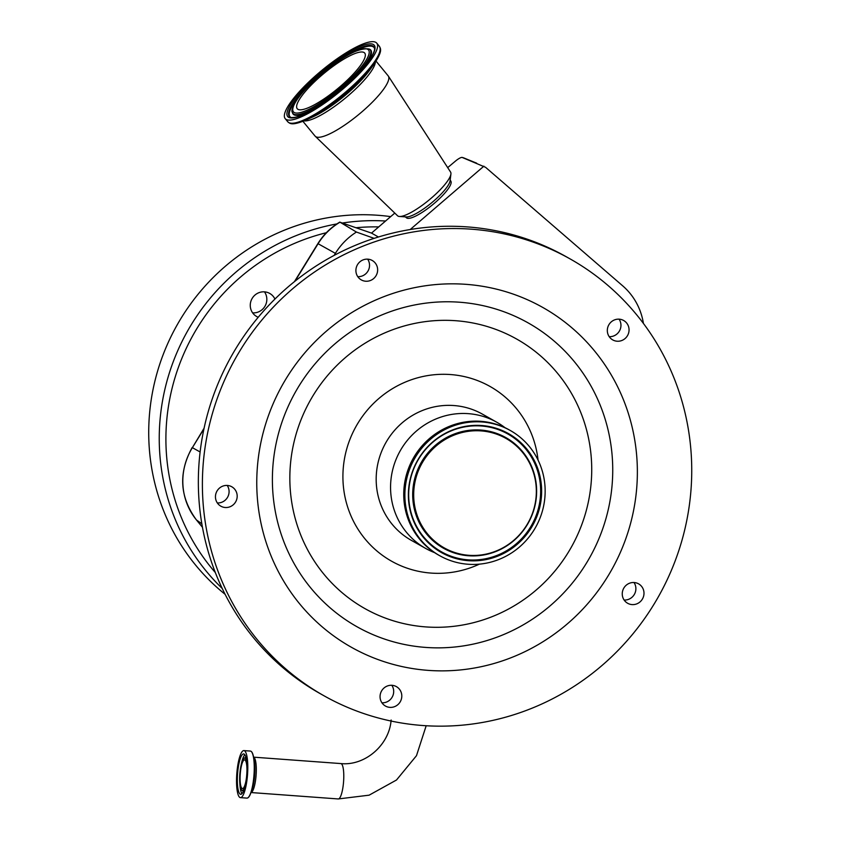 <?xml version="1.0" encoding="UTF-8"?>
<svg xmlns="http://www.w3.org/2000/svg" width="841" height="841" viewBox="0 0 841 841"><rect width="100%" height="100%" fill="white"/><g stroke="black" fill="none" stroke-linecap="round" stroke-linejoin="round"><path stroke-width="1.26" d="M247.317 777.01A23.59 5.372 -85.8 0 0 243.901 750.592A23.59 5.372 -85.8 0 0 237.025 771.208A23.59 5.372 -85.8 0 0 240.442 797.636A23.59 5.372 -85.8 0 0 247.317 777.01M246.581 776.6A20.247 4.615 -85.8 0 0 243.648 753.925A20.247 4.615 -85.8 0 0 237.751 771.618A20.247 4.615 -85.8 0 0 240.684 794.303A20.247 4.615 -85.8 0 0 246.581 776.6M246.634 761.326A16.158 3.679 -85.8 0 0 244.09 758.267A16.158 3.679 -85.8 0 0 240 772.227A16.158 3.679 -85.8 0 0 241.756 790.067A16.158 3.679 -85.8 0 0 244.72 787.407M246.949 771.302A14.392 3.28 -85.8 0 0 244.573 759.854A14.392 3.28 -85.8 0 0 240.379 772.437A14.392 3.28 -85.8 0 0 242.471 788.564A14.392 3.28 -85.8 0 0 246.487 777.589M570.166 258.944L566.119 256.663A250.713 242.723 119.4 0 0 410.208 229.53A250.713 242.723 119.4 0 0 374.119 238.36A250.713 242.723 119.4 0 0 334.119 255.412A250.713 242.723 119.4 0 0 215.044 571.806A250.713 242.723 119.4 0 0 319.906 693.478L323.964 695.759A250.713 242.723 119.4 0 0 606.109 661.878A250.713 242.723 119.4 0 0 675.039 380.616A250.713 242.723 119.4 0 0 570.166 258.944A250.713 242.723 119.4 0 0 288.021 292.826A250.713 242.723 119.4 0 0 219.091 574.088A250.713 242.723 119.4 0 0 323.964 695.759M624.064 320.736A11.143 10.786 119.4 0 0 608.916 324.689A11.143 10.786 119.4 0 0 612.721 339.901A11.143 10.786 119.4 0 0 627.46 335.706A11.143 10.786 119.4 0 0 624.064 320.736M643.638 596.08A11.143 10.786 119.4 0 0 638.592 583.854A11.143 10.786 119.4 0 0 622.603 591.055A11.143 10.786 119.4 0 0 627.649 603.27A11.143 10.786 119.4 0 0 643.638 596.08M391.549 707.355A11.143 10.786 119.4 0 0 396.395 686.624A11.143 10.786 119.4 0 0 380.353 694.056A11.143 10.786 119.4 0 0 391.549 707.355M216.19 500.773A11.143 10.786 119.4 0 0 233.388 504.674A11.143 10.786 119.4 0 0 231.79 486.771A11.143 10.786 119.4 0 0 216.19 500.773M359.885 261.835A11.143 10.786 119.4 0 0 361.304 279.906A11.143 10.786 119.4 0 0 373.656 278.56A11.143 10.786 119.4 0 0 372.248 260.489A11.143 10.786 119.4 0 0 359.885 261.835M624.379 402.114A194.996 188.783 119.4 0 0 377.956 299.06A194.996 188.783 119.4 0 0 269.751 552.59A194.996 188.783 119.4 0 0 516.164 655.644A194.996 188.783 119.4 0 0 624.379 402.114M609.199 336.673A11.143 10.786 119.4 0 0 619.071 319.16M624.127 600.043A11.143 10.786 119.4 0 0 633.998 582.519M381.94 702.803A11.143 10.786 119.4 0 0 391.811 685.289M217.325 502.95A11.143 10.786 119.4 0 0 227.207 485.436M357.782 276.668A11.143 10.786 119.4 0 0 367.654 259.154M505.031 427.712A72.431 70.118 119.4 0 0 496.8 422.245A72.431 70.118 119.4 0 0 415.296 432.032A72.431 70.118 119.4 0 0 395.386 513.294A72.431 70.118 119.4 0 0 425.683 548.437A72.431 70.118 119.4 0 0 434.608 552.653M510.308 430.497L509.173 429.856A71.874 69.582 119.4 0 0 428.29 439.57A71.874 69.582 119.4 0 0 408.526 520.201A71.874 69.582 119.4 0 0 438.592 555.081L439.727 555.712A71.874 69.582 119.4 0 0 520.611 546.009A71.874 69.582 119.4 0 0 540.364 465.378A71.874 69.582 119.4 0 0 510.308 430.497A71.874 69.582 119.4 0 0 429.425 440.211A71.874 69.582 119.4 0 0 409.662 520.842A71.874 69.582 119.4 0 0 439.727 555.712M537.094 466.766A68.279 66.103 119.4 0 0 450.818 430.676A68.279 66.103 119.4 0 0 412.931 519.454A68.279 66.103 119.4 0 0 499.207 555.533A68.279 66.103 119.4 0 0 537.094 466.766M417.872 517.352A62.833 60.836 119.4 0 0 497.283 550.561A62.833 60.836 119.4 0 0 532.153 468.858A62.833 60.836 119.4 0 0 452.742 435.649A62.833 60.836 119.4 0 0 417.872 517.352M334.119 255.412L335.391 253.362A64.768 62.707 -60.6 0 1 356.426 232.053L374.119 238.36M447.685 167.622L455.465 161.094A7.306 1.714 140.5 0 1 462.108 157.425A7.306 1.714 140.5 0 1 462.224 157.456L485.583 167.317L622.697 285.845A64.768 62.707 -60.6 0 1 643.418 323.428M410.208 229.53L483.89 166.171M394.786 213.088L371.512 233.104L339.964 222.213A62.465 60.478 119.4 0 0 318.087 243.722L317.877 243.617C323.47 234.628 330.786 227.448 339.838 222.087L356.426 232.053M371.512 233.104L378.429 236.994M405.33 216.862L406.529 217.861A28.783 6.749 -39.5 0 0 434.818 202.881A28.783 6.749 -39.5 0 0 450.923 181.299L450.177 179.932M376.053 61.141L388.195 75.879A47.359 11.101 140.5 0 1 388.363 76.121L450.597 172.1A34.355 8.053 140.5 0 1 450.913 174.076L450.061 180.889A29.204 6.854 140.5 0 1 433.493 201.23A29.204 6.854 140.5 0 1 406.298 216.936L399.443 216.473A34.355 8.053 140.5 0 1 397.572 215.78L315.291 136.305A47.359 11.101 140.5 0 1 315.081 136.095L302.939 121.346M450.913 174.076A34.355 8.053 140.5 0 1 431.444 197.992A34.355 8.053 140.5 0 1 399.443 216.473M388.363 76.121A47.359 11.101 140.5 0 1 361.966 111.8A47.359 11.101 140.5 0 1 315.291 136.305M318.035 73.609A59.333 13.919 140.5 0 1 376.779 43.175A59.333 13.919 140.5 0 1 343.916 88.189A59.333 13.919 140.5 0 1 285.183 118.623A59.333 13.919 140.5 0 1 318.035 73.609M321.441 75.522A43.732 10.26 140.5 0 1 364.731 53.099A43.732 10.26 140.5 0 1 340.521 86.276A43.732 10.26 140.5 0 1 297.22 108.71A43.732 10.26 140.5 0 1 321.441 75.522M274.933 299.07A13.267 12.846 119.4 0 0 250.324 304.032A13.267 12.846 119.4 0 0 258.219 317.267M252.626 312.863A13.267 12.846 119.4 0 0 264.473 291.848M225.115 594.324A213.572 206.76 -60.6 0 1 149.751 411.438A213.572 206.76 -60.6 0 1 390.687 216.621M426.177 725.741L416.484 755.681L396.5 780.006L369.104 795.176L338.25 798.95A17.735 4.037 -85.8 0 0 343.422 783.444A17.735 4.037 -85.8 0 0 341.278 763.712A17.735 4.037 -85.8 0 0 340.857 763.575L253.583 757.163M338.25 798.95L250.986 792.537A17.735 4.037 -85.8 0 0 255.948 777.021A17.735 4.037 -85.8 0 0 253.593 757.194M247.885 797.794A23.464 5.351 -85.8 0 0 250.902 792.769L252.09 789.394A18.954 4.321 -85.8 0 0 254.518 777.042A18.954 4.321 -85.8 0 0 254.224 760.432L253.54 756.921A23.464 5.351 -85.8 0 0 251.291 751.518M250.355 751.066A23.59 5.372 -85.8 0 1 253.772 777.483A23.59 5.372 -85.8 0 1 246.897 798.109C248.305 798.13 249.64 796.353 250.902 792.769A23.464 5.351 -85.8 0 0 253.908 777.483A23.464 5.351 -85.8 0 0 253.54 756.921C252.815 753.2 251.753 751.244 250.355 751.066L243.901 750.592M239.843 783.276A20.247 4.615 -85.8 0 0 241.956 793.673M244.815 754.734A20.247 4.615 -85.8 0 0 241.199 764.7M284.006 542.098A174.371 168.82 119.4 0 0 504.358 634.251A174.371 168.82 119.4 0 0 601.126 407.538A174.371 168.82 119.4 0 0 380.773 315.386A174.371 168.82 119.4 0 0 284.006 542.098M300.142 533.488A154.67 149.751 119.4 0 0 495.601 615.234A154.67 149.751 119.4 0 0 581.425 414.14A154.67 149.751 119.4 0 0 385.977 332.395A154.67 149.751 119.4 0 0 300.142 533.488M538.051 460.08A100.279 97.093 119.4 0 0 531.975 435.123A100.279 97.093 119.4 0 0 405.246 382.119A100.279 97.093 119.4 0 0 349.593 512.505A100.279 97.093 119.4 0 0 479.402 564.143M496.8 422.245L482.429 414.14A72.431 70.118 119.4 0 0 400.915 423.927A72.431 70.118 119.4 0 0 381.005 505.189A72.431 70.118 119.4 0 0 411.302 540.332L425.683 548.437M413.183 519.002A67.616 65.461 119.4 0 0 498.629 554.734A67.616 65.461 119.4 0 0 536.148 466.818A67.616 65.461 119.4 0 0 450.702 431.086A67.616 65.461 119.4 0 0 413.183 519.002M416.926 517.415A63.495 61.477 119.4 0 0 497.168 550.971A63.495 61.477 119.4 0 0 532.406 468.416A63.495 61.477 119.4 0 0 452.164 434.85A63.495 61.477 119.4 0 0 416.926 517.415M203.942 428.889L192.368 447.664L200.116 451.974M294.981 281.209L318.087 243.722L335.391 253.362M204.09 428.195L192.368 447.664A62.465 60.478 119.4 0 0 196.521 520.022L201.84 523.775M192.158 447.549C178.25 472.915 179.669 497.042 196.416 519.927A9.283 2.176 -39.4 0 0 196.521 520.022L202.45 527.244M462.224 157.456L463.98 158.003M375.38 62.16A47.359 11.101 140.5 0 1 348.5 95.454A47.359 11.101 140.5 0 1 304.074 120.894M369.819 69.982A49.314 11.564 140.5 0 1 347.207 93.603A49.314 11.564 140.5 0 1 312.82 116.931L306.45 119.853A58.355 13.687 140.5 0 0 347.144 92.247A58.355 13.687 140.5 0 0 373.909 64.294L369.819 69.982M376.779 43.175L379.344 46.297A59.333 13.919 140.5 0 1 346.492 91.312A59.333 13.919 140.5 0 1 287.748 121.745C289.756 123.207 291.039 126.371 306.45 119.853M318.75 74.008A56.084 13.151 140.5 0 1 373.341 44.478A56.084 13.151 140.5 0 1 343.212 87.79A56.084 13.151 140.5 0 1 288.621 117.33A56.084 13.151 140.5 0 1 318.75 74.008M319.612 74.86A54.707 12.836 140.5 0 1 374.382 47.969C376.421 52.426 362.408 71.884 343.16 87.779C323.827 103.979 308.069 113.766 295.906 117.162C292.374 117.708 290.523 117.719 290.345 117.183A54.707 12.836 140.5 0 1 319.612 74.86M346.576 55.874A54.434 12.762 140.5 0 1 374.455 48.284M290.639 117.319A54.434 12.762 140.5 0 1 303.433 91.406M316.048 107.785A50.313 11.795 140.5 0 1 292.573 113.009L292.374 112.337A50.029 11.732 140.5 0 0 342.455 87.737A50.029 11.732 140.5 0 0 369.22 49.03L369.851 49.356A50.313 11.795 140.5 0 1 360.221 71.39M320.368 74.923A48.662 11.417 140.5 0 1 367.727 49.293A48.662 11.417 140.5 0 1 341.593 86.886A48.662 11.417 140.5 0 1 294.224 112.505A48.662 11.417 140.5 0 1 320.368 74.923M326.319 232.736A208 201.367 119.4 0 0 166.907 418.45A208 201.367 119.4 0 0 215.349 572.574M378.713 226.912A208 201.367 119.4 0 0 356.342 227.701M222.213 588.437A213.572 206.76 -60.6 0 1 160.274 417.367A213.572 206.76 -60.6 0 1 336.884 223.927M342.907 222.939A213.572 206.76 -60.6 0 1 385.567 221.015M241.756 790.067L243.343 791.423M244.09 758.267L245.866 757.163M246.897 798.109L240.442 797.636M340.857 763.575C364.836 766.077 389.341 745.168 391.128 720.001M462.108 157.425A9.283 9.283 0 0 1 463.833 157.94L476.658 163.175M317.877 243.617L294.424 281.661M196.416 519.927L202.46 527.286M379.344 46.297C380.405 48.547 383.265 50.418 373.909 64.294M369.22 49.03C359.096 47.369 342.792 55.99 320.316 74.902C309.078 84.647 300.899 93.477 295.78 101.404C292.321 107.595 291.186 111.243 292.374 112.337M285.183 118.623L287.748 121.745"/></g></svg>
